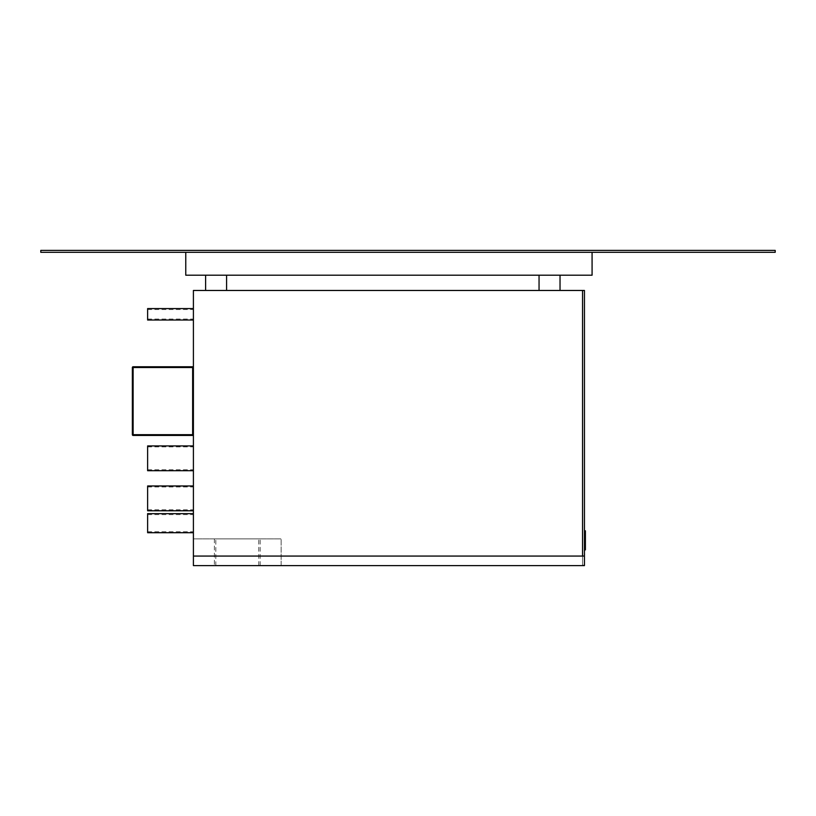 <?xml version="1.0" encoding="UTF-8"?>
<svg xmlns="http://www.w3.org/2000/svg" width="816" height="816" viewBox="0 0 816 816"><rect width="100%" height="100%" fill="white"/><g stroke="black" fill="none" stroke-linecap="round" stroke-linejoin="round"><path stroke-width="0.61" stroke-dasharray="4.08 3.06" d="M584.45 530.808L584.45 549.882L584.45 530.808L585.398 530.808L585.398 549.882L584.45 549.882M584.521 544.955L584.521 544.129M584.521 543.629L584.45 545.078L584.45 543.629M584.521 542.854L584.521 543.823L584.45 542.854M584.521 545.078L584.45 543.323L584.521 545.078M584.521 543.323L584.45 542.701L584.45 543.293M193.402 314.303L193.402 320.025L193.402 314.303M147.625 308.581L147.625 320.025M193.402 523.178L193.402 532.715L193.402 523.178M147.625 513.641L147.625 532.715M193.514 458.918L193.402 445.924L193.402 458.918M147.625 445.924L147.625 470.72M193.514 500.086L193.402 485.979L193.402 500.086M147.625 485.979L147.625 510.785M215.822 565.6L258.733 565.6L215.822 565.6L215.822 538.886L258.733 538.886L215.822 538.886M258.733 565.6L258.733 538.886M214.384 565.6L260.161 565.6L214.384 565.6L214.384 538.886L260.161 538.886L214.384 538.886M260.161 565.6L260.161 538.886M193.514 500.667L193.402 498.321L193.402 500.667M193.514 534.99L193.514 536.908L193.402 534.99M193.514 535.102L193.514 536.846L193.402 535.102M193.514 323.36L193.514 321.881L193.402 323.36M193.402 536.908L193.402 535.745L193.402 536.908M193.402 434.673L193.402 365.996L193.402 434.673L133.12 434.673L133.12 367.526L192.637 367.526L192.637 435.438L133.12 435.438A0.765 0.765 0 0 1 132.365 434.673L132.365 367.526A0.765 0.765 0 0 1 133.12 366.761L192.637 366.761A0.765 0.765 0 0 0 193.402 365.996M193.402 556.063L584.45 556.063L584.45 565.6L193.402 565.6L281.153 565.6L281.153 538.886L281.153 565.6L193.402 565.6L193.402 538.886L281.153 538.886L193.402 538.886L193.402 565.6L193.402 290.465L582.542 290.465L582.542 565.151L582.542 556.063L584.45 556.063L584.45 565.151L584.45 290.465L582.542 290.465M193.514 498.974L193.514 500.606L193.402 498.974M584.521 552.595L584.521 550.341L584.45 552.595M584.45 554.798L584.45 550.28L584.45 554.798M591.998 259.427L592.079 254.908L592.079 259.427M591.998 262.171L591.998 255.102L592.079 262.171M592.079 252.307L592.079 275.206L185.773 275.206L185.773 252.307L592.079 252.307L185.773 252.307M591.998 262.619L591.998 255.01L592.079 262.619M765.704 252.236L771.63 252.307L765.704 252.307M775.2 252.307L40.8 252.307L40.8 250.4L775.2 250.4L775.2 252.307M762.95 252.307L761.481 252.307M560.031 290.465L560.031 275.206L539.05 275.206L539.05 290.465L560.031 290.465L539.05 290.465M205.612 275.206L205.612 290.465L226.593 290.465L226.593 275.206L205.612 275.206L226.593 275.206M584.45 565.151L582.542 565.151L584.45 565.151M205.612 290.465L226.593 290.465M560.031 275.206L539.05 275.206M763.705 252.236L767.346 252.236L763.705 252.307M769.631 252.236L761.603 252.236L769.631 252.307M769.488 252.236L764.419 252.236L769.488 252.307M764.531 252.236L771.508 252.236L764.531 252.307M763.215 252.236L771.63 252.236L763.215 252.307M761.481 252.236L762.95 252.236M770.182 252.236L761.603 252.236L770.182 252.307M765.979 252.236L771.508 252.236L765.979 252.307M765.439 252.236L767.917 252.236L765.439 252.307M769.427 252.236L764.296 252.236L769.427 252.307M770.651 252.236L764.296 252.236L770.651 252.307M761.981 252.236L771.385 252.236L761.981 252.307M764.398 252.236L766.02 252.307L764.398 252.236M766.979 252.236L771.385 252.236L766.979 252.307M591.998 258.896L592.079 255.102L591.998 258.896M591.998 259.111L591.998 255.01L592.079 259.111M591.998 261.956L592.079 259.396L591.998 261.956M591.998 261.334L591.998 254.908L592.079 261.334M591.998 256.071L591.998 260.773L592.079 256.071M591.998 257.907L591.998 255.694L592.079 257.897M591.998 255.694L591.998 260.773L592.079 255.694M591.998 260.681L591.998 255.102L592.079 260.681M591.998 261.854L591.998 262.436L592.079 261.854M591.998 255.102L592.079 258.621L591.998 255.102M582.542 556.063L584.45 556.063M147.625 498.382L147.625 509.827L147.625 498.382M147.625 458.327L147.625 469.771L147.625 458.327M147.625 523.178L147.625 531.767L147.625 523.178M147.625 314.303L147.625 319.076L147.625 314.303M193.402 436.193A0.765 0.765 0 0 0 192.637 435.438A0.765 0.765 0 0 1 193.402 436.193M584.45 550.341L584.45 554.686M584.521 554.798L584.521 554.146L584.521 554.798M584.521 550.28L584.521 550.933L584.521 550.28M584.521 553.33L584.521 552.534L584.45 553.33M584.521 553.554L584.45 552.707L584.521 553.554M584.521 552.34L584.521 553.625L584.521 552.34M193.514 536.683L193.402 535.571L193.514 536.683M193.514 536.051L193.514 534.572L193.402 536.051M193.514 324.085L193.514 321.932L193.402 324.085M193.514 323.687L193.514 321.932L193.402 323.687M193.514 321.881L193.514 324.217L193.402 321.881M193.402 322.881L193.402 323.728L193.402 322.881M193.514 500.177L193.514 499.321L193.402 500.177M193.514 324.166L193.514 322.412L193.514 324.166M193.514 536.846L193.402 534.623L193.514 536.846M193.514 536.418L193.514 535.571L193.402 536.418M193.514 460.112L193.514 459.265L193.402 460.112M193.514 458.929L193.514 460.55L193.402 458.929M193.514 460.03L193.514 458.327L193.402 460.03M193.514 459.347L193.514 460.55L193.402 459.347M193.514 458.796L193.514 460.55L193.402 458.796M193.514 460.071L193.514 458.327L193.402 460.071M193.514 500.575L193.514 498.382L193.402 500.575M193.514 498.79L193.514 499.494L193.402 498.79M193.514 500.432L193.514 499.484L193.402 500.432M193.514 499.412L193.514 498.382L193.402 499.412M193.514 500.381L193.402 498.382L193.514 500.381M133.12 435.438A0.765 0.765 0 0 1 132.365 434.673L133.12 434.673L133.12 435.438M132.365 367.526A0.765 0.765 0 0 1 133.12 366.761L133.12 367.526L132.365 367.526M193.402 367.526L192.637 367.526L192.637 366.761M147.625 309.539L193.402 309.539M147.625 514.6L193.402 514.6M147.625 446.882L193.402 446.882M147.625 486.938L193.402 486.938M147.625 509.827L193.402 509.827M147.625 469.771L193.402 469.771M147.625 531.767L193.402 531.767M147.625 319.076L193.402 319.076"/><path stroke-width="1.22" d="M584.45 530.808L585.398 530.808L585.398 549.882L584.45 549.882M584.521 543.517L584.45 544.966M584.521 544.394L584.521 545.149M193.402 320.025L147.625 320.025L147.625 308.581L193.402 308.581M193.402 532.715L147.625 532.715L147.625 513.641L193.402 513.641M193.402 470.72L147.625 470.72L147.625 445.924L193.402 445.924M193.402 510.785L147.625 510.785L147.625 485.979L193.402 485.979M193.402 556.063L193.402 290.465L584.45 290.465L584.45 565.6L193.402 565.6L193.402 556.063L584.45 556.063M592.079 252.307L592.079 275.206L185.773 275.206L185.773 252.307M40.8 252.307L775.2 252.307L775.2 250.4L40.8 250.4L40.8 252.307M560.031 290.465L560.031 275.206M205.612 275.206L205.612 290.465M539.05 275.206L539.05 290.465M226.593 290.465L226.593 275.206M582.542 556.063L582.542 290.465M193.402 434.673L192.637 434.673L192.637 435.438L133.12 435.438A0.765 0.765 0 0 1 132.365 434.673L132.365 367.526L133.12 367.526L133.12 434.673L192.637 434.673L192.637 367.526L133.12 367.526L133.12 366.761L192.637 366.761A0.765 0.765 0 0 0 193.402 365.996M192.637 435.438A0.765 0.765 0 0 1 193.402 436.193A0.765 0.765 0 0 0 192.637 435.438M133.12 366.761A0.765 0.765 0 0 0 132.365 367.526A0.765 0.765 0 0 1 133.12 366.761M584.45 554.798L584.521 554.146M584.521 550.933L584.45 550.28M584.45 554.686L584.45 550.341M132.365 434.673A0.765 0.765 0 0 0 133.12 435.438L133.12 434.673L132.365 434.673M192.637 366.761L192.637 367.526L193.402 367.526"/></g></svg>
